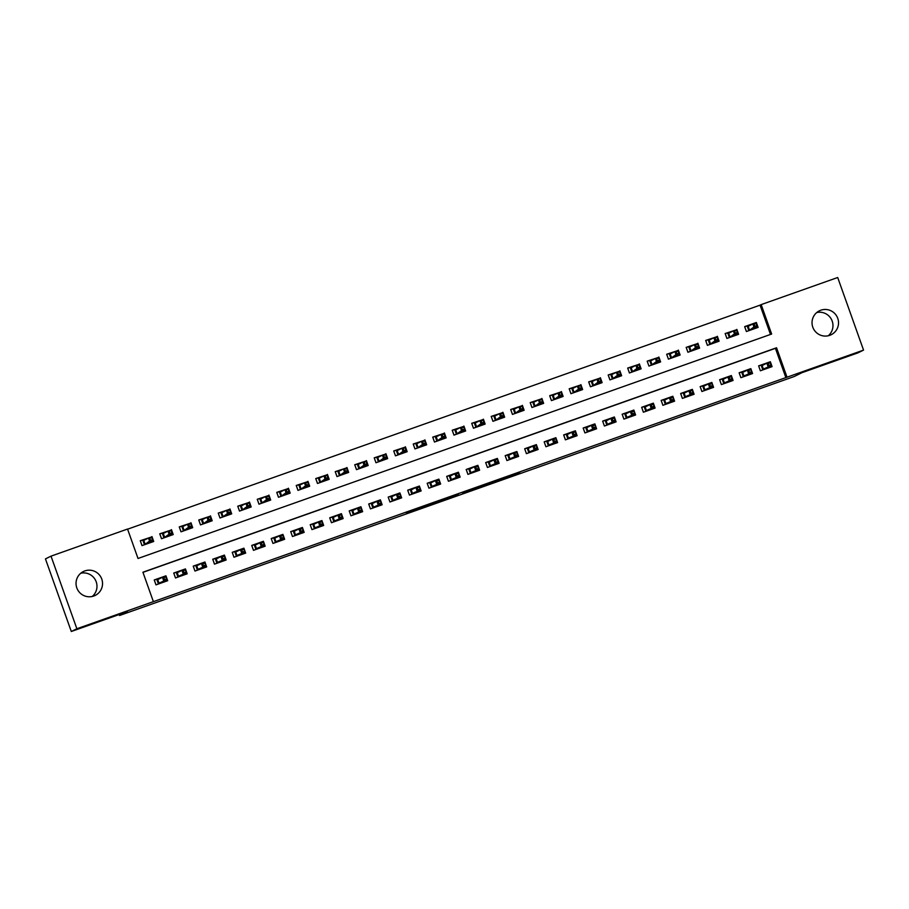 <?xml version="1.0" encoding="UTF-8"?>
<svg xmlns="http://www.w3.org/2000/svg" width="909" height="909" viewBox="0 0 909 909"><rect width="100%" height="100%" fill="white"/><g stroke="black" fill="none" stroke-linecap="round" stroke-linejoin="round"><path stroke-width="1.36" d="M492.133 482.952L519.732 472.612L492.133 482.952M80.765 573.227A13.328 13.237 -116.3 0 1 92.241 596.463M84.821 570.92A13.328 13.237 -116.3 0 1 101.478 578.329A13.328 13.237 -116.3 0 1 93.763 596.031A13.328 13.237 -116.3 0 1 77.095 588.623A13.328 13.237 -116.3 0 1 84.821 570.92M816.759 312.537A13.328 13.237 -116.3 0 1 828.235 335.773M820.804 310.219A13.328 13.237 -116.3 0 1 837.473 317.627A13.328 13.237 -116.3 0 1 829.747 335.33A13.328 13.237 -116.3 0 1 813.089 327.922A13.328 13.237 -116.3 0 1 820.804 310.219M406.403 513.13L433.513 503.154L406.403 513.13M863.55 350.101L857.982 352.851L801.931 372.701L794.136 376.553L119.556 615.495L127.351 611.643L71.3 631.494L76.867 628.755L51.018 556.149L127.544 529.049L138.02 558.478L771.65 334.035L761.174 304.606L837.7 277.506L863.55 350.101L787.024 377.201L776.547 347.772L142.906 572.216L153.394 601.644L76.867 628.755M153.394 601.644L787.024 377.201M462.681 493.371L493.03 482.065L462.681 493.371M457.204 495.348L432.911 503.927L457.159 495.246M450.341 497.189L448.648 497.768M450.353 497.2L448.739 497.996M151.962 536.571L153.712 541.48L142.009 545.616L140.27 540.719L150.292 537.389M171.46 529.663L173.21 534.572L161.507 538.719L159.757 533.81L169.79 530.492M190.958 522.755L192.708 527.663L181.005 531.81L179.255 526.902L189.288 523.584M210.456 515.857L212.195 520.755L200.503 524.902L198.753 519.993L208.786 516.676M229.954 508.949L231.693 513.858L220.001 517.994L218.251 513.085L228.284 509.767M249.441 502.041L251.191 506.949L239.499 511.085L237.749 506.188L247.782 502.87M268.939 495.132L270.689 500.041L258.985 504.188L257.247 499.28L267.28 495.962M288.437 488.224L290.187 493.132L278.484 497.28L276.745 492.371L286.767 489.053M307.935 481.327L309.685 486.224L297.982 490.371L296.232 485.463L306.265 482.145M327.433 474.418L329.183 479.327L317.48 483.463L315.73 478.566L325.763 475.237M346.931 467.51L348.67 472.419L336.978 476.566L335.228 471.657L345.261 468.34M366.429 460.602L368.168 465.51L356.476 469.658L354.726 464.749L364.759 461.431M385.916 453.705L387.666 458.602L375.974 462.749L374.224 457.841L384.257 454.523M405.414 446.796L407.164 451.705L395.472 455.841L393.722 450.944L403.755 447.614M424.912 439.888L426.662 444.796L414.958 448.932L413.22 444.035L423.242 440.717M444.41 432.979L446.16 437.888L434.457 442.035L432.718 437.127L442.74 433.809M463.908 426.082L465.658 430.98L453.955 435.127L452.205 430.218L462.238 426.9M483.406 419.174L485.145 424.071L473.453 428.219L471.703 423.31L481.736 419.992M502.904 412.266L504.643 417.174L492.951 421.31L491.201 416.413L501.234 413.084M522.391 405.357L524.141 410.266L512.449 414.413L510.699 409.504L520.732 406.187M541.889 398.449L543.639 403.357L531.947 407.505L530.197 402.596L540.23 399.278M561.387 391.552L563.137 396.449L551.433 400.596L549.695 395.688L559.717 392.37M580.885 384.643L582.635 389.552L570.932 393.688L569.193 388.791L579.215 385.461M600.383 377.735L602.133 382.644L590.43 386.779L588.68 381.882L598.713 378.564M619.881 370.827L621.631 375.735L609.928 379.882L608.178 374.974L618.211 371.656M639.379 363.93L641.118 368.827L629.426 372.974L627.676 368.065L637.709 364.748M658.877 357.021L660.616 361.93L648.924 366.066L647.174 361.157L657.207 357.839M678.364 350.113L680.114 355.021L668.422 359.157L666.672 354.26L676.705 350.931M697.862 343.204L699.612 348.113L687.908 352.26L686.17 347.352L696.192 344.034M717.36 336.296L719.11 341.205L707.407 345.352L705.668 340.443L715.69 337.125M736.858 329.399L738.608 334.296L726.905 338.443L725.155 333.535L735.188 330.217M760.379 370.781L772.071 366.634L770.332 361.737L758.629 365.873L760.379 370.781L758.674 365.986L761.128 365.123L762.833 369.906M740.88 377.689L752.572 373.542L750.834 368.634L739.131 372.781L740.88 377.689L739.176 372.895M721.382 384.587L733.086 380.451L731.336 375.542L719.633 379.689L721.382 384.587L719.678 379.803L722.132 378.928L723.837 383.723M701.884 391.495L713.588 387.359L711.838 382.45L700.146 386.598L701.884 391.495M682.386 398.403L694.09 394.256L692.34 389.359L680.648 393.495L682.386 398.403M662.9 405.312L674.592 401.164L672.842 396.256L661.15 400.403L662.9 405.312L661.207 400.505L663.65 399.642L665.354 404.437M643.402 412.22L655.094 408.073L653.344 403.164L641.652 407.312L643.402 412.22L641.709 407.414L644.151 406.55L645.856 411.345M623.904 419.117L635.596 414.981L633.857 410.073L622.154 414.22L623.904 419.117L622.199 414.334L624.653 413.459L626.358 418.254M604.405 426.026L616.097 421.878L614.359 416.981L602.656 421.117L604.405 426.026L602.701 421.242M584.907 432.934L596.611 428.787L594.861 423.889L583.158 428.025L584.907 432.934M565.409 439.842L577.113 435.695L575.363 430.786L563.66 434.934L565.409 439.842M545.911 446.739L557.615 442.603L555.865 437.695L544.173 441.842L545.911 446.739L544.207 441.956L546.673 441.081L548.377 445.876M526.413 453.648L538.117 449.512L536.367 444.603L524.675 448.751L526.413 453.648L524.709 448.864L527.175 447.989L528.879 452.784M506.927 460.556L518.619 456.409L516.869 451.512L505.177 455.648L506.927 460.556M487.429 467.465L499.121 463.317L497.382 458.409L485.679 462.556L487.429 467.465L485.736 462.658L488.178 461.795L489.883 466.59M467.93 474.373L479.622 470.226L477.884 465.317L466.181 469.464L467.93 474.373M448.432 481.27L460.136 477.134L458.386 472.226L446.683 476.373L448.432 481.27M428.934 488.178L440.638 484.031L438.888 479.134L427.185 483.27L428.934 488.178L427.23 483.395M409.436 495.087L421.14 490.94L419.39 486.042L407.698 490.178L409.436 495.087L407.755 490.281L410.198 489.417L411.902 494.212M389.938 501.995L401.642 497.848L399.892 492.939L388.2 497.087L389.938 501.995L388.234 497.2M370.452 508.892L382.144 504.756L380.394 499.848L368.702 503.995L370.452 508.892L368.736 504.109M350.954 515.801L362.646 511.665L360.907 506.756L349.204 510.892L350.954 515.801M331.455 522.709L343.147 518.562L341.409 513.665L329.706 517.8L331.455 522.709M311.957 529.617L323.661 525.47L321.911 520.562L310.208 524.709L311.957 529.617L310.276 524.811L312.707 523.948L314.412 528.743M292.459 536.526L304.163 532.379L302.413 527.47L290.71 531.617L292.459 536.526L290.755 531.731L293.209 530.856L294.925 535.651M272.961 543.423L284.665 539.287L282.915 534.378L271.223 538.526L272.961 543.423L271.257 538.639L273.711 537.764L275.427 542.559M253.463 550.331L265.167 546.184L263.417 541.287L251.725 545.423L253.463 550.331M233.977 557.24L245.669 553.092L243.919 548.184L232.227 552.331L233.977 557.24M214.479 564.148L226.171 560.001L224.421 555.092L212.729 559.24L214.479 564.148M194.98 571.045L206.673 566.909L204.934 562.001L193.231 566.148L194.98 571.045L193.276 566.262L195.73 565.387L197.435 570.182M175.482 577.954L187.174 573.806L185.436 568.909L173.733 573.045L175.482 577.954L173.778 573.17L176.232 572.295L177.937 577.09M785.91 377.758L775.434 348.329L142.963 572.352M165.938 575.817L154.235 579.953L155.984 584.862L167.688 580.715L165.938 575.817L164.268 576.636M770.491 334.455L760.06 305.151L127.59 529.186M756.356 322.49L744.653 326.638L746.403 331.535L758.106 327.399L756.356 322.49L754.686 323.309M119.215 614.529L119.556 615.495M71.3 631.494L45.45 558.899L51.018 556.149M760.06 305.151L761.174 304.606M775.434 348.329L776.547 347.772M770.332 361.737L768.662 362.555M750.834 368.634L749.164 369.463M731.336 375.542L729.666 376.371M711.838 382.45L710.168 383.268M692.34 389.359L690.67 390.177M672.842 396.256L671.183 397.085M653.344 403.164L651.685 403.994M633.857 410.073L632.187 410.891M614.359 416.981L612.689 417.799M594.861 423.889L593.191 424.708M575.363 430.786L573.693 431.616M555.865 437.695L554.195 438.524M536.367 444.603L534.708 445.421M516.869 451.512L515.21 452.33M497.382 458.409L495.712 459.238M477.884 465.317L476.214 466.147M458.386 472.226L456.716 473.044M438.888 479.134L437.218 479.952M419.39 486.042L417.72 486.86M399.892 492.939L398.222 493.769M380.394 499.848L378.735 500.677M360.907 506.756L359.237 507.574M341.409 513.665L339.739 514.483M321.911 520.562L320.241 521.391M302.413 527.47L300.743 528.299M282.915 534.378L281.245 535.196M263.417 541.287L261.747 542.105M243.919 548.184L242.26 549.013M224.421 555.092L222.762 555.922M204.934 562.001L203.264 562.819M185.436 568.909L183.766 569.727M485.156 485.406L476.918 488.235L485.156 485.406M447.092 498.802L458.261 494.712L446.944 498.371M756.174 328.081L755.834 327.138M754.504 323.377L752.095 324.343M746.425 331.535L744.721 326.74L751.913 324.422M748.857 330.671L747.153 325.877L748.164 326.286L749.414 329.819L753.641 328.978M753.504 328.285L753.731 328.944M754.22 324.32L754.913 326.286L756.867 325.592L756.163 323.627L752.868 323.956L756.379 322.718L757.64 326.24L754.129 327.49L752.868 323.956L748.164 326.286M754.913 326.286L748.982 330.626M756.867 325.592L757.64 326.24L752.925 328.569M756.163 323.627L756.379 322.718M766.071 363.577L768.469 362.623M769.809 366.372L770.15 367.316M767.48 367.531L767.707 368.179M765.889 363.668L761.128 365.123L762.128 365.52L763.39 369.054L771.605 365.486L762.958 369.861M768.889 365.532L768.105 366.736L766.844 363.202L770.355 361.952L771.605 365.486L770.139 362.873L768.196 363.566L768.889 365.532L770.843 364.839M768.196 363.566L766.844 363.202L762.128 365.52M770.355 361.952L770.139 362.873M767.616 368.213L766.901 367.815M736.676 334.989L736.335 334.035M735.006 330.285L732.597 331.24M726.927 338.432L725.223 333.648L732.415 331.331M729.37 337.569L727.654 332.785L728.666 333.183L729.916 336.716L734.142 335.887M734.006 335.194L734.245 335.841M734.722 331.228L735.415 333.194L737.369 332.501L736.676 330.535L733.37 330.865L736.881 329.615L738.142 333.148L734.631 334.398L733.37 330.865L728.666 333.183M735.415 333.194L729.484 337.534M737.369 332.501L738.142 333.148L733.427 335.478M736.676 330.535L736.881 329.615M717.178 341.886L716.849 340.943M715.508 337.194L713.099 338.148M707.429 345.34L705.725 340.545L712.929 338.239M709.872 344.477L708.168 339.682L709.168 340.091L710.429 343.625L714.644 342.784M714.508 342.102L714.747 342.75M715.224 338.137L715.928 340.091L717.871 339.409L717.178 337.444L713.872 337.773L717.383 336.523L718.644 340.057L715.133 341.295L713.872 337.773L709.168 340.091M715.928 340.091L709.997 344.431M717.871 339.409L718.644 340.057L713.929 342.386M717.178 337.444L717.383 336.523M697.68 348.795L697.351 347.852M696.01 344.102L693.612 345.056M687.931 352.249L686.227 347.454L693.431 345.147M690.374 351.385L688.67 346.59L689.67 346.999L690.931 350.533L695.146 349.692M695.01 348.999L695.249 349.658M695.726 345.045L696.43 346.999L698.373 346.306L697.68 344.352L694.385 344.67L697.885 343.432L699.146 346.965L695.635 348.204L694.385 344.67L689.67 346.999M696.43 346.999L690.499 351.34M698.373 346.306L699.146 346.965L694.442 349.283M697.68 344.352L697.885 343.432M678.182 355.703L677.853 354.76M676.512 350.999L674.114 351.965M668.433 359.157L666.729 354.362L673.933 352.056M670.876 358.294L669.172 353.499L670.172 353.908L671.433 357.442L675.648 356.601M675.512 355.908L675.751 356.567M676.228 351.942L676.932 353.908L678.875 353.215L678.182 351.26L674.887 351.578L678.398 350.34L679.648 353.874L676.137 355.112L674.887 351.578L670.172 353.908M676.932 353.908L671.001 358.248M678.875 353.215L679.648 353.874L674.944 356.192M678.182 351.26L678.398 350.34M746.573 370.486L748.982 369.531M750.311 373.281L750.652 374.224M747.982 374.44L748.209 375.087M743.335 376.815L741.63 372.02L739.199 372.883M746.391 370.577L741.63 372.02L742.642 372.429L743.892 375.962L752.118 372.395L743.46 376.769M749.391 372.429L748.607 373.633L747.346 370.099L750.857 368.861L752.118 372.395L750.641 369.781L748.698 370.474L749.391 372.429L751.345 371.747M748.698 370.474L747.346 370.099L742.642 372.429M750.857 368.861L750.641 369.781M748.118 375.122L747.403 374.724M727.075 377.394L729.484 376.428M730.813 380.189L731.154 381.132M728.484 381.337L728.711 381.996M726.893 377.485L722.132 378.928L723.144 379.337L724.393 382.871L732.62 379.303L723.962 383.678M729.893 379.337L729.109 380.541L727.848 377.008L731.359 375.769L732.62 379.303L731.143 376.69L729.2 377.371L729.893 379.337L731.847 378.644M729.2 377.371L727.848 377.008L723.144 379.337M731.359 375.769L731.143 376.69M728.62 382.03L727.904 381.621M704.35 390.631L702.634 385.836L700.203 386.7L701.907 391.495M707.577 384.302L709.986 383.337M711.315 387.098L711.656 388.041M708.986 388.245L709.225 388.904M707.407 384.382L702.634 385.836L703.646 386.245L704.907 389.768L713.122 386.2L704.475 390.586M710.406 386.245L709.611 387.45L708.35 383.916L711.861 382.678L713.122 386.2L711.656 383.587L709.702 384.28L710.406 386.245L712.349 385.552M709.702 384.28L708.35 383.916L703.646 386.245M711.861 382.678L711.656 383.587M709.122 388.938L708.406 388.529M684.852 397.528L683.148 392.745L680.705 393.608L682.409 398.392M688.079 391.2L690.488 390.245M691.829 393.995L692.158 394.938M689.488 395.154L689.726 395.801M687.908 391.29L683.148 392.745L684.147 393.142L685.409 396.676L693.624 393.108L684.977 397.494M690.908 393.154L690.113 394.358L688.852 390.825L692.363 389.575L693.624 393.108L692.158 390.495L690.204 391.188L690.908 393.154L692.851 392.461M690.204 391.188L688.852 390.825L684.147 393.142M692.363 389.575L692.158 390.495M689.624 395.835L688.92 395.438M658.695 362.611L658.355 361.668M657.014 357.907L654.616 358.862M648.946 366.054L647.231 361.271L654.435 358.953M651.378 365.202L649.674 360.407L650.674 360.816L651.935 364.339L656.15 363.509M656.025 362.816L656.253 363.475M656.741 358.85L657.434 360.816L659.389 360.123L658.684 358.157L655.389 358.487L658.9 357.248L660.15 360.771L656.639 362.021L655.389 358.487L650.674 360.816M657.434 360.816L651.503 365.157M659.389 360.123L660.15 360.771L655.446 363.1M658.684 358.157L658.9 357.248M668.592 398.108L670.99 397.153M672.33 400.903L672.66 401.846M669.99 402.062L670.228 402.71M668.41 398.199L663.65 399.642L664.649 400.051L665.911 403.585L674.126 400.017L665.479 404.391M671.41 400.051L670.615 401.255L669.365 397.733L672.865 396.483L674.126 400.017L672.66 397.403L670.706 398.097L671.41 400.051L673.353 399.369M670.706 398.097L669.365 397.733L664.649 400.051M672.865 396.483L672.66 397.403M670.126 402.744L669.422 402.346M639.197 369.508L638.857 368.565M637.516 364.816L635.118 365.77M629.448 372.963L627.744 368.179L634.936 365.861M631.88 372.099L630.176 367.316L631.187 367.713L632.437 371.247L636.664 370.406M636.527 369.724L636.755 370.372M637.243 365.759L637.936 367.725L639.891 367.031L639.186 365.066L635.891 365.395L639.402 364.145L640.652 367.679L637.152 368.929L635.891 365.395L631.187 367.713M637.936 367.725L632.005 372.054M639.891 367.031L640.652 367.679L635.948 370.008M639.186 365.066L639.402 364.145M649.094 405.016L651.492 404.062M652.832 407.811L653.162 408.755M650.492 408.959L650.73 409.618M648.912 405.107L644.151 406.55L645.151 406.959L646.413 410.493L654.628 406.925L645.981 411.3M651.912 406.959L651.117 408.164L649.867 404.63L653.378 403.391L654.628 406.925L653.162 404.312L651.208 405.005L651.912 406.959L653.866 406.266M651.208 405.005L649.867 404.63L645.151 406.959M653.378 403.391L653.162 404.312M650.628 409.652L649.924 409.243M619.699 376.417L619.359 375.474M618.029 371.724L615.62 372.679M609.95 379.871L608.246 375.076L615.438 372.77M612.382 379.008L610.678 374.213L611.689 374.622L612.939 378.155L617.166 377.315M617.029 376.633L617.256 377.28M617.745 372.667L618.438 374.622L620.393 373.94L619.688 371.974L616.393 372.292L619.904 371.054L621.165 374.588L617.654 375.826L616.393 372.292L611.689 374.622M618.438 374.622L612.507 378.962M620.393 373.94L621.165 374.588L616.45 376.917M619.688 371.974L619.904 371.054M629.596 411.925L631.994 410.959M633.334 414.72L633.675 415.663M631.005 415.868L631.232 416.527M629.414 412.004L624.653 413.459L625.653 413.868L626.915 417.401L635.13 413.834L626.483 418.208M632.414 413.868L631.63 415.072L630.369 411.538L633.88 410.3L635.13 413.834L633.664 411.22L631.721 411.902L632.414 413.868L634.368 413.175M631.721 411.902L630.369 411.538L625.653 413.868M633.88 410.3L633.664 411.22M631.141 416.561L630.426 416.152M600.201 383.325L599.86 382.382M598.531 378.621L596.122 379.587M590.452 386.779L588.748 381.985L595.94 379.678M592.895 385.916L591.18 381.121L592.191 381.53L593.441 385.064L597.668 384.223M597.531 383.53L597.758 384.189M598.247 379.564L598.94 381.53L600.894 380.837L600.201 378.883L596.895 379.201L600.406 377.962L601.667 381.496L598.156 382.734L596.895 379.201L592.191 381.53M598.94 381.53L593.009 385.87M600.894 380.837L601.667 381.496L596.952 383.814M600.201 378.883L600.406 377.962M610.098 418.822L612.507 417.867M613.836 421.628L614.177 422.571M611.507 422.776L611.734 423.435M606.86 425.151L605.155 420.367L602.724 421.231M609.916 418.913L605.155 420.367L606.167 420.776L607.417 424.298L615.643 420.731L606.985 425.117M612.916 420.776L612.132 421.981L610.871 418.447L614.382 417.197L615.643 420.731L614.166 418.117L612.223 418.81L612.916 420.776L614.87 420.083M612.223 418.81L610.871 418.447L606.167 420.776M614.382 417.197L614.166 418.117M611.643 423.469L610.928 423.06M580.703 390.234L580.374 389.291M579.033 385.53L576.624 386.495M570.954 393.688L569.25 388.893L576.454 386.575M573.397 392.824L571.681 388.029L572.693 388.438L573.954 391.961L578.169 391.131M578.033 390.438L578.272 391.097M578.749 386.473L579.453 388.438L581.396 387.745L580.703 385.78L577.397 386.109L580.908 384.871L582.169 388.393L578.658 389.643L577.397 386.109L572.693 388.438M579.453 388.438L573.522 392.779M581.396 387.745L582.169 388.393L577.454 390.722M580.703 385.78L580.908 384.871M587.362 432.059L585.657 427.275L583.226 428.128L584.93 432.923M590.6 425.73L593.009 424.776M594.338 428.525L594.679 429.468M592.009 429.684L592.236 430.332M590.418 425.821L585.657 427.275L586.669 427.673L587.918 431.207L596.145 427.639L587.487 432.014M593.418 427.684L592.634 428.878L591.373 425.355L594.884 424.105L596.145 427.639L594.668 425.026L592.725 425.719L593.418 427.684L595.372 426.991M592.725 425.719L591.373 425.355L586.669 427.673M594.884 424.105L594.668 425.026M592.145 430.366L591.429 429.968M561.205 397.131L560.876 396.188M559.535 392.438L557.137 393.392M551.456 400.585L549.752 395.801L556.956 393.483M553.899 399.721L552.195 394.938L553.195 395.335L554.456 398.869L558.671 398.028M558.535 397.347L558.774 397.994M559.251 393.381L559.955 395.347L561.898 394.654L561.205 392.688L557.91 393.018L561.41 391.768L562.671 395.301L559.16 396.551L557.91 393.018L553.195 395.335M559.955 395.347L554.024 399.687M561.898 394.654L562.671 395.301L557.967 397.631M561.205 392.688L561.41 391.768M567.875 438.967L566.159 434.172L563.728 435.036L565.432 439.831M571.102 432.639L573.511 431.684M574.84 435.434L575.181 436.377M572.511 436.581L572.75 437.24M570.92 432.729L566.159 434.172L567.171 434.582L568.432 438.115L576.647 434.547L568 438.922M573.92 434.582L573.136 435.786L571.875 432.252L575.386 431.014L576.647 434.547L575.181 431.934L573.227 432.627L573.92 434.582L575.874 433.9M573.227 432.627L571.875 432.252L567.171 434.582M575.386 431.014L575.181 431.934M572.647 437.274L571.931 436.877M541.707 404.039L541.378 403.096M540.037 399.346L537.639 400.301M531.958 407.493L530.254 402.698L537.458 400.392M534.401 406.63L532.697 401.835L533.697 402.244L534.958 405.778L539.173 404.937M539.037 404.255L539.276 404.903M539.753 400.29L540.457 402.244L542.4 401.562L541.707 399.596L538.412 399.926L541.923 398.676L543.173 402.21L539.662 403.448L538.412 399.926L533.697 402.244M540.457 402.244L534.526 406.584M542.4 401.562L543.173 402.21L538.469 404.539M541.707 399.596L541.923 398.676M551.604 439.547L554.013 438.581M555.354 442.342L555.683 443.285M553.013 443.49L553.251 444.149M551.433 439.638L546.673 441.081L547.673 441.49L548.934 445.024L557.149 441.456L548.502 445.83M554.433 441.49L553.638 442.694L552.377 439.161L555.888 437.922L557.149 441.456L555.683 438.842L553.729 439.524L554.433 441.49L556.376 440.797M553.729 439.524L552.377 439.161L547.673 441.49M555.888 437.922L555.683 438.842M553.149 444.183L552.445 443.774M522.221 410.948L521.88 410.004M520.539 406.255L518.141 407.209M512.471 414.402L510.756 409.607L517.96 407.3M514.903 413.538L513.199 408.743L514.199 409.152L515.46 412.686L519.675 411.845M519.55 411.152L519.778 411.811M520.255 407.198L520.959 409.152L522.914 408.459L522.209 406.505L518.914 406.823L522.425 405.584L523.675 409.118L520.164 410.357L518.914 406.823L514.199 409.152M520.959 409.152L515.028 413.493M522.914 408.459L523.675 409.118L518.971 411.436M522.209 406.505L522.425 405.584M532.117 446.455L534.515 445.49M535.856 449.251L536.185 450.194M533.515 450.398L533.753 451.057M531.935 446.535L527.175 447.989L528.174 448.398L529.436 451.921L537.651 448.353L529.004 452.739M534.935 448.398L534.14 449.603L532.89 446.069L536.39 444.831L537.651 448.353L536.185 445.74L534.231 446.433L534.935 448.398L536.878 447.705M534.231 446.433L532.89 446.069L528.174 448.398M536.39 444.831L536.185 445.74M533.651 451.091L532.947 450.682M502.722 417.856L502.382 416.913M501.041 413.152L498.643 414.118M492.973 421.31L491.269 416.515L498.462 414.197M495.405 420.447L493.701 415.652L494.701 416.061L495.962 419.594L500.189 418.754M500.052 418.06L500.28 418.719M500.768 414.095L501.461 416.061L503.416 415.368L502.711 413.413L499.416 413.731L502.927 412.493L504.177 416.027L500.677 417.265L499.416 413.731L494.701 416.061M501.461 416.061L495.53 420.401M503.416 415.368L504.177 416.027L499.473 418.345M502.711 413.413L502.927 412.493M509.381 459.681L507.677 454.898L505.222 455.761L506.949 460.545M512.619 453.352L515.017 452.398M516.357 456.148L516.687 457.091M514.017 457.307L514.255 457.954M512.437 453.443L507.677 454.898L508.676 455.295L509.938 458.829L518.153 455.261L509.506 459.636M515.437 455.307L514.642 456.511L513.392 452.977L516.903 451.728L518.153 455.261L516.687 452.648L514.733 453.341L515.437 455.307L517.38 454.614M514.733 453.341L513.392 452.977L508.676 455.295M516.903 451.728L516.687 452.648M514.153 457.988L513.449 457.591M483.224 424.764L482.884 423.821M481.554 420.06L479.145 421.015M473.475 428.207L471.771 423.424L478.963 421.106M475.907 427.344L474.203 422.56L475.214 422.969L476.464 426.491L480.691 425.662M480.554 424.969L480.781 425.628M481.27 421.003L481.963 422.969L483.918 422.276L483.213 420.31L479.918 420.64L483.429 419.39L484.69 422.924L481.179 424.173L479.918 420.64L475.214 422.969M481.963 422.969L476.032 427.31M483.918 422.276L484.69 422.924L479.975 425.253M483.213 420.31L483.429 419.39M493.121 460.261L495.519 459.306M496.859 463.056L497.2 463.999M494.53 464.215L494.757 464.863M492.939 460.352L488.178 461.795L489.178 462.204L490.44 465.738L498.655 462.17L490.008 466.544M495.939 462.204L495.155 463.408L493.894 459.886L497.405 458.636L498.655 462.17L497.189 459.556L495.246 460.249L495.939 462.204L497.893 461.522M495.246 460.249L493.894 459.886L489.178 462.204M497.405 458.636L497.189 459.556M494.666 464.897L493.951 464.499M463.726 431.661L463.385 430.718M462.056 426.969L459.647 427.923M453.977 435.116L452.273 430.321L459.465 428.014M456.409 434.252L454.705 429.468L455.716 429.866L456.966 433.4L461.193 432.559M461.056 431.877L461.283 432.525M461.772 427.912L462.465 429.877L464.419 429.184L463.715 427.219L460.42 427.548L463.931 426.298L465.192 429.832L461.681 431.071L460.42 427.548L455.716 429.866M462.465 429.877L456.534 434.207M464.419 429.184L465.192 429.832L460.477 432.161M463.715 427.219L463.931 426.298M470.385 473.498L468.68 468.703L466.249 469.567L467.953 474.362M473.623 467.169L476.021 466.203M477.361 469.964L477.702 470.907M475.032 471.112L475.259 471.771M473.441 467.26L468.68 468.703L469.692 469.112L470.942 472.646L479.168 469.078L470.51 473.453M476.441 469.112L475.657 470.317L474.396 466.783L477.907 465.544L479.168 469.078L477.691 466.465L475.748 467.146L476.441 469.112L478.395 468.419M475.748 467.146L474.396 466.783L469.692 469.112M477.907 465.544L477.691 466.465M475.168 471.805L474.453 471.396M444.228 438.57L443.899 437.627M442.558 433.877L440.149 434.832M434.479 442.024L432.775 437.229L439.979 434.922M436.922 441.16L435.206 436.365L436.218 436.774L437.479 440.308L441.694 439.467M441.558 438.774L441.797 439.433M442.274 434.82L442.978 436.774L444.921 436.093L444.228 434.127L440.922 434.445L444.433 433.207L445.694 436.74L442.183 437.979L440.922 434.445L436.218 436.774M442.978 436.774L437.047 441.115M444.921 436.093L445.694 436.74L440.979 439.058M444.228 434.127L444.433 433.207M450.887 480.406L449.182 475.612L446.751 476.475L448.455 481.27M454.125 474.078L456.534 473.112M457.863 476.873L458.204 477.816M455.534 478.02L455.761 478.679M453.943 474.157L449.182 475.612L450.194 476.021L451.443 479.554L459.67 475.986L451.012 480.361M456.943 476.021L456.159 477.225L454.898 473.691L458.409 472.453L459.67 475.986L458.193 473.362L456.25 474.055L456.943 476.021L458.897 475.327M456.25 474.055L454.898 473.691L450.194 476.021M458.409 472.453L458.193 473.362M455.67 478.713L454.954 478.304M424.73 445.478L424.401 444.535M423.06 440.774L420.651 441.74M414.981 448.932L413.277 444.137L420.481 441.831M417.424 448.069L415.72 443.274L416.72 443.683L417.981 447.217L422.196 446.376M422.06 445.683L422.299 446.342M422.776 441.717L423.48 443.683L425.423 442.99L424.73 441.035L421.424 441.354L424.935 440.115L426.196 443.649L422.685 444.887L421.424 441.354L416.72 443.683M423.48 443.683L417.549 448.023M425.423 442.99L426.196 443.649L421.492 445.967M424.73 441.035L424.935 440.115M434.627 480.975L437.036 480.02M438.365 483.77L438.706 484.724M436.036 484.929L436.275 485.588M431.4 487.304L429.684 482.52L427.253 483.383M434.445 481.066L429.684 482.52L430.696 482.918L431.945 486.451L440.172 482.884L431.514 487.269M437.445 482.929L436.661 484.133L435.4 480.6L438.911 479.35L440.172 482.884L438.706 480.27L436.752 480.963L437.445 482.929L439.399 482.236M436.752 480.963L435.4 480.6L430.696 482.918M438.911 479.35L438.706 480.27M436.172 485.622L435.456 485.213M405.232 452.387L404.903 451.443M403.562 447.683L401.164 448.648M395.483 455.841L393.779 451.046L400.983 448.728M397.926 454.977L396.222 450.182L397.222 450.591L398.483 454.114L402.698 453.284M402.562 452.591L402.801 453.25M403.278 448.626L403.982 450.591L405.925 449.898L405.232 447.932L401.937 448.262L405.437 447.023L406.698 450.546L403.187 451.796L401.937 448.262L397.222 450.591M403.982 450.591L398.051 454.932M405.925 449.898L406.698 450.546L401.994 452.875M405.232 447.932L405.437 447.023M415.129 487.883L417.538 486.929M418.879 490.678L419.208 491.621M416.538 491.837L416.776 492.485M414.958 487.974L410.198 489.417L411.198 489.826L412.459 493.36L420.674 489.792L412.027 494.166M417.958 489.826L417.163 491.03L415.902 487.508L419.413 486.258L420.674 489.792L419.208 487.179L417.254 487.872L417.958 489.826L419.901 489.144M417.254 487.872L415.902 487.508L411.198 489.826M419.413 486.258L419.208 487.179M416.674 492.519L415.958 492.121M385.734 459.284L385.405 458.341M384.064 454.591L381.666 455.545M375.996 462.738L374.281 457.954L381.485 455.636M378.428 461.874L376.724 457.091L377.724 457.488L378.985 461.022L383.2 460.181M383.075 459.499L383.303 460.147M383.78 455.534L384.484 457.5L386.439 456.807L385.734 454.841L382.439 455.17L385.95 453.921L387.2 457.454L383.689 458.704L382.439 455.17L377.724 457.488M384.484 457.5L378.553 461.829M386.439 456.807L387.2 457.454L382.496 459.784M385.734 454.841L385.95 453.921M395.642 494.791L398.04 493.837M399.381 497.587L399.71 498.53M397.04 498.734L397.278 499.393M392.404 501.12L390.7 496.325L388.257 497.189M395.46 494.882L390.7 496.325L391.699 496.734L392.961 500.268L401.176 496.7L392.529 501.075M398.46 496.734L397.665 497.939L396.415 494.405L399.915 493.167L401.176 496.7L399.71 494.087L397.756 494.78L398.46 496.734L400.403 496.041M397.756 494.78L396.415 494.405L391.699 496.734M399.915 493.167L399.71 494.087M397.176 499.427L396.472 499.018M366.247 466.192L365.907 465.249M364.566 461.499L362.168 462.454M356.498 469.646L354.794 464.851L361.987 462.545M358.93 468.783L357.226 463.988L358.226 464.397L359.487 467.93L363.714 467.09M363.577 466.408L363.805 467.056M364.293 462.442L364.986 464.397L366.941 463.715L366.236 461.749L362.941 462.079L366.452 460.829L367.702 464.363L364.202 465.601L362.941 462.079L358.226 464.397M364.986 464.397L359.055 468.737M366.941 463.715L367.702 464.363L362.998 466.692M366.236 461.749L366.452 460.829M376.144 501.7L378.542 500.734M379.882 504.495L380.212 505.438M377.542 505.643L377.78 506.302M372.906 508.029L371.202 503.234L368.759 504.097M375.962 501.791L371.202 503.234L372.201 503.643L373.463 507.177L381.678 503.609L373.031 507.983M378.962 503.643L378.167 504.847L376.917 501.313L380.428 500.075L381.678 503.609L380.212 500.995L378.258 501.677L378.962 503.643L380.905 502.95M378.258 501.677L376.917 501.313L372.201 503.643M380.428 500.075L380.212 500.995M377.678 506.336L376.974 505.927M346.749 473.1L346.409 472.157M345.079 468.396L342.67 469.362M337 476.555L335.296 471.76L342.488 469.453M339.432 475.691L337.728 470.896L338.739 471.305L339.989 474.839L344.216 473.998M344.079 473.305L344.306 473.964M344.795 469.339L345.488 471.305L347.443 470.612L346.738 468.658L343.443 468.976L346.954 467.737L348.215 471.271L344.704 472.51L343.443 468.976L338.739 471.305M345.488 471.305L339.557 475.646M347.443 470.612L348.215 471.271L343.5 473.589M346.738 468.658L346.954 467.737M353.408 514.937L351.703 510.142L349.261 511.006L350.976 515.801M356.646 508.608L359.044 507.642M360.384 511.403L360.725 512.346M358.055 512.551L358.282 513.21M356.464 508.688L351.703 510.142L352.703 510.551L353.965 514.074L362.18 510.506L353.533 514.892M359.464 510.551L358.68 511.756L357.419 508.222L360.93 506.983L362.18 510.506L360.714 507.892L358.771 508.586L359.464 510.551L361.418 509.858M358.771 508.586L357.419 508.222L352.703 510.551M360.93 506.983L360.714 507.892M358.18 513.244L357.476 512.835M327.251 480.009L326.91 479.066M325.581 475.305L323.172 476.271M317.502 483.463L315.798 478.668L322.99 476.35M319.934 482.599L318.23 477.804L319.241 478.214L320.491 481.747L324.718 480.906M324.581 480.213L324.808 480.872M325.297 476.248L325.99 478.214L327.944 477.52L327.24 475.555L323.945 475.884L327.456 474.646L328.717 478.168L325.206 479.418L323.945 475.884L319.241 478.214M325.99 478.214L320.059 482.554M327.944 477.52L328.717 478.168L324.002 480.497M327.24 475.555L327.456 474.646M333.91 521.834L332.205 517.051L329.774 517.914L331.478 522.698M337.148 515.505L339.546 514.551M340.886 518.3L341.227 519.244M338.557 519.459L338.784 520.107M336.966 515.596L332.205 517.051L333.217 517.448L334.467 520.982L342.682 517.414L334.035 521.789M339.966 517.46L339.182 518.664L337.921 515.13L341.432 513.88L342.682 517.414L341.216 514.801L339.273 515.494L339.966 517.46L341.92 516.766M339.273 515.494L337.921 515.13L333.217 517.448M341.432 513.88L341.216 514.801M338.693 520.141L337.978 519.743M307.753 486.917L307.412 485.963M306.083 482.213L303.674 483.168M298.004 490.36L296.3 485.576L303.492 483.258M300.447 489.497L298.731 484.713L299.743 485.111L301.004 488.644L305.219 487.815M305.083 487.122L305.322 487.781M305.799 483.156L306.503 485.122L308.446 484.429L307.753 482.463L304.447 482.793L307.958 481.543L309.219 485.076L305.708 486.326L304.447 482.793L299.743 485.111M306.503 485.122L300.572 489.462M308.446 484.429L309.219 485.076L304.504 487.406M307.753 482.463L307.958 481.543M317.65 522.414L320.059 521.459M321.388 525.209L321.729 526.152M319.059 526.368L319.286 527.015M317.468 522.505L312.707 523.948L313.719 524.357L314.969 527.89L323.195 524.323L314.537 528.697M320.468 524.357L319.684 525.561L318.423 522.027L321.934 520.789L323.195 524.323L321.718 521.709L319.775 522.402L320.468 524.357L322.422 523.675M319.775 522.402L318.423 522.027L313.719 524.357M321.934 520.789L321.718 521.709M319.195 527.05L318.48 526.652M288.255 493.814L287.926 492.871M286.585 489.122L284.176 490.076M278.506 497.268L276.802 492.473L284.006 490.167M280.949 496.405L279.245 491.61L280.245 492.019L281.506 495.553L285.721 494.712M285.585 494.03L285.824 494.678M286.301 490.065L287.005 492.019L288.948 491.337L288.255 489.372L284.949 489.701L288.46 488.451L289.721 491.985L286.21 493.223L284.949 489.701L280.245 492.019M287.005 492.019L281.074 496.359M288.948 491.337L289.721 491.985L285.017 494.314M288.255 489.372L288.46 488.451M298.152 529.322L300.561 528.356M301.89 532.117L302.231 533.06M299.561 533.265L299.788 533.924M297.97 529.413L293.209 530.856L294.221 531.265L295.47 534.799L303.697 531.231L295.039 535.606M300.97 531.265L300.186 532.469L298.925 528.936L302.436 527.697L303.697 531.231L302.231 528.618L300.277 529.299L300.97 531.265L302.924 530.572M300.277 529.299L298.925 528.936L294.221 531.265M302.436 527.697L302.231 528.618M299.697 533.958L298.981 533.549M268.757 500.723L268.428 499.78M267.087 496.03L264.689 496.984M259.008 504.177L257.304 499.382L264.508 497.075M261.451 503.313L259.747 498.518L260.747 498.927L262.008 502.461L266.223 501.62M266.087 500.927L266.326 501.586M266.803 496.973L267.507 498.927L269.45 498.234L268.757 496.28L265.462 496.598L268.962 495.36L270.223 498.893L266.712 500.132L265.462 496.598L260.747 498.927M267.507 498.927L261.576 503.268M269.45 498.234L270.223 498.893L265.519 501.211M268.757 496.28L268.962 495.36M249.259 507.631L248.93 506.688M247.589 502.927L245.191 503.893M239.522 511.085L237.806 506.29L245.01 503.984M241.953 510.222L240.249 505.427L241.249 505.836L242.51 509.37L246.725 508.529M246.589 507.836L246.828 508.495M247.305 503.87L248.009 505.836L249.964 505.143L249.259 503.188L245.964 503.506L249.475 502.268L250.725 505.802L247.214 507.04L245.964 503.506L241.249 505.836M248.009 505.836L242.078 510.176M249.964 505.143L250.725 505.802L246.021 508.12M249.259 503.188L249.475 502.268M229.772 514.539L229.432 513.596M228.091 509.835L225.693 510.801M220.023 517.994L218.319 513.199L225.512 510.881M222.455 517.13L220.751 512.335L221.751 512.744L223.012 516.267L227.239 515.437M227.102 514.744L227.33 515.403M227.818 510.778L228.511 512.744L230.466 512.051L229.761 510.085L226.466 510.415L229.977 509.176L231.227 512.699L227.727 513.949L226.466 510.415L221.751 512.744M228.511 512.744L222.58 517.085M230.466 512.051L231.227 512.699L226.523 515.028M229.761 510.085L229.977 509.176M278.654 536.23L281.063 535.265M282.404 539.026L282.733 539.969M280.063 540.173L280.302 540.832M278.484 536.31L273.711 537.764L274.723 538.173L275.984 541.707L284.199 538.128L275.552 542.514M281.483 538.173L280.688 539.378L279.427 535.844L282.938 534.606L284.199 538.128L282.733 535.515L280.779 536.208L281.483 538.173L283.426 537.48M280.779 536.208L279.427 535.844L274.723 538.173M282.938 534.606L282.733 535.515M280.199 540.866L279.483 540.457M255.929 549.456L254.225 544.673L251.782 545.536L253.486 550.32M259.167 543.127L261.565 542.173M262.906 545.923L263.235 546.877M260.565 547.082L260.803 547.729M258.985 543.218L254.225 544.673L255.224 545.07L256.486 548.604L264.701 545.036L256.054 549.422M261.985 545.082L261.19 546.286L259.94 542.753L263.44 541.503L264.701 545.036L263.235 542.423L261.281 543.116L261.985 545.082L263.928 544.389M261.281 543.116L259.94 542.753L255.224 545.07M263.44 541.503L263.235 542.423M260.701 547.775L259.997 547.366M236.431 556.365L234.727 551.57L232.284 552.433L233.988 557.228M239.669 550.036L242.067 549.081M243.407 552.831L243.737 553.774M241.067 553.99L241.305 554.638M239.487 550.127L234.727 551.57L235.726 551.979L236.988 555.513L245.203 551.945L236.556 556.319M242.487 551.979L241.692 553.183L240.442 549.661L243.953 548.411L245.203 551.945L243.737 549.331L241.783 550.025L242.487 551.979L244.43 551.297M241.783 550.025L240.442 549.661L235.726 551.979M243.953 548.411L243.737 549.331M241.203 554.672L240.499 554.274M210.274 521.436L209.934 520.493M208.604 516.744L206.195 517.698M200.525 524.891L198.821 520.107L206.013 517.789M202.957 524.027L201.253 519.244L202.264 519.641L203.514 523.175L207.741 522.334M207.604 521.652L207.831 522.3M208.32 517.687L209.013 519.653L210.968 518.959L210.263 516.994L206.968 517.323L210.479 516.073L211.74 519.607L208.229 520.857L206.968 517.323L202.264 519.641M209.013 519.653L203.082 523.982M210.968 518.959L211.74 519.607L207.025 521.936M210.263 516.994L210.479 516.073M216.933 563.273L215.228 558.478L212.786 559.342L214.501 564.137M220.171 556.944L222.569 555.99M223.909 559.739L224.25 560.683M221.58 560.887L221.807 561.546M219.989 557.035L215.228 558.478L216.228 558.887L217.49 562.421L225.705 558.853L217.058 563.228M222.989 558.887L222.194 560.092L220.944 556.558L224.455 555.319L225.705 558.853L224.239 556.24L222.296 556.933L222.989 558.887L224.943 558.194M222.296 556.933L220.944 556.558L216.228 558.887M224.455 555.319L224.239 556.24M221.705 561.58L221.001 561.171M190.776 528.345L190.435 527.402M189.106 523.652L186.697 524.607M181.027 531.799L179.323 527.004L186.515 524.698M183.459 530.936L181.755 526.141L182.766 526.55L184.016 530.083L188.243 529.243M188.106 528.561L188.333 529.208M188.822 524.595L189.515 526.55L191.469 525.868L190.765 523.902L187.47 524.22L190.981 522.982L192.242 526.516L188.731 527.754L187.47 524.22L182.766 526.55M189.515 526.55L183.584 530.89M191.469 525.868L192.242 526.516L187.527 528.845M190.765 523.902L190.981 522.982M200.673 563.853L203.071 562.887M204.411 566.648L204.752 567.591M202.082 567.795L202.309 568.455M200.491 563.944L195.73 565.387L196.73 565.796L197.992 569.329L206.207 565.762L197.56 570.136M203.491 565.796L202.707 567L201.446 563.466L204.957 562.228L206.207 565.762L204.741 563.148L202.798 563.83L203.491 565.796L205.445 565.103M202.798 563.83L201.446 563.466L196.73 565.796M204.957 562.228L204.741 563.148M202.218 568.489L201.503 568.08M171.278 535.253L170.937 534.31M169.608 530.549L167.199 531.515M161.529 538.707L159.825 533.913L167.017 531.606M163.972 537.844L162.257 533.049L163.268 533.458L164.529 536.992L168.744 536.151M168.608 535.458L168.847 536.117M169.324 531.492L170.017 533.458L171.971 532.765L171.278 530.811L167.972 531.129L171.483 529.89L172.744 533.424L169.233 534.662L167.972 531.129L163.268 533.458M170.017 533.458L164.086 537.798M171.971 532.765L172.744 533.424L168.029 535.742M171.278 530.811L171.483 529.89M181.175 570.75L183.584 569.795M184.913 573.556L185.254 574.499M182.584 574.704L182.811 575.363M180.993 570.841L176.232 572.295L177.244 572.704L178.494 576.226L186.72 572.659L178.062 577.045M183.993 572.704L183.209 573.909L181.948 570.375L185.459 569.136L186.72 572.659L185.243 570.045L183.3 570.738L183.993 572.704L185.947 572.011M183.3 570.738L181.948 570.375L177.244 572.704M185.459 569.136L185.243 570.045M182.72 575.397L182.005 574.988M151.78 542.162L151.451 541.219M150.11 537.458L147.701 538.423M142.031 545.616L140.327 540.821L147.531 538.503M144.474 544.752L142.77 539.957L143.77 540.366L145.031 543.889L149.246 543.059M149.11 542.366L149.349 543.025M149.826 538.401L150.53 540.366L152.473 539.673L151.78 537.708L148.474 538.037L151.985 536.799L153.246 540.321L149.735 541.571L148.474 538.037L143.77 540.366M150.53 540.366L144.599 544.707M152.473 539.673L153.246 540.321L148.542 542.65M151.78 537.708L151.985 536.799M158.45 583.987L156.734 579.203L154.28 580.067L156.007 584.851M161.677 577.658L164.086 576.704M165.415 580.453L165.756 581.396M163.086 581.612L163.313 582.26M161.495 577.749L156.734 579.203L157.746 579.601L158.995 583.135L167.222 579.567L158.564 583.942M164.495 579.612L163.711 580.817L162.45 577.283L165.961 576.033L167.222 579.567L165.756 576.954L163.802 577.647L164.495 579.612L166.449 578.919M163.802 577.647L162.45 577.283L157.746 579.601M165.961 576.033L165.756 576.954M163.222 582.294L162.506 581.896"/></g></svg>
